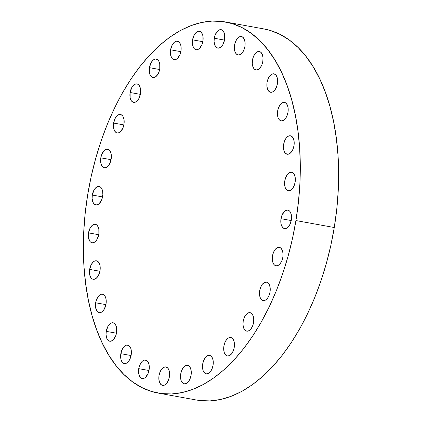 <?xml version="1.0" encoding="UTF-8"?>
<svg xmlns="http://www.w3.org/2000/svg" width="422" height="422" viewBox="0 0 422 422"><rect width="100%" height="100%" fill="white"/><g stroke="black" fill="none" stroke-linecap="round" stroke-linejoin="round"><path stroke-width="0.63" d="M290.336 135.757A9.374 5.212 100.3 0 1 290.494 135.784A9.374 5.212 100.3 0 1 293.97 145.796A9.374 5.212 100.3 0 1 287.308 154.252L289.402 153.798L291.412 152.004L293.021 149.145L293.997 145.653L294.181 142.066L293.554 138.922L292.203 136.712L290.336 135.757L288.242 136.216L286.232 138.01L284.623 140.869L283.647 144.356L283.463 147.948L284.09 151.087L285.441 153.302L287.308 154.252A9.374 5.212 100.3 0 1 287.15 154.23A9.374 5.212 100.3 0 1 283.668 144.218A9.374 5.212 100.3 0 1 290.336 135.757L290.647 135.815L290.336 135.757M284.333 102.377A9.374 5.212 100.3 0 1 284.486 102.398A9.374 5.212 100.3 0 1 287.968 112.41A9.374 5.212 100.3 0 1 281.3 120.871L283.399 120.412L285.404 118.619L287.018 115.76L287.989 112.273L288.179 108.681L287.546 105.542L286.195 103.327L284.333 102.377L282.234 102.831L280.229 104.624L278.615 107.483L277.644 110.975L277.454 114.562L278.087 117.706L279.438 119.917L281.3 120.871A9.374 5.212 100.3 0 1 281.147 120.845A9.374 5.212 100.3 0 1 277.665 110.833A9.374 5.212 100.3 0 1 284.333 102.377L284.644 102.43L284.333 102.377M273.762 73.803A9.374 5.212 100.3 0 1 273.92 73.824A9.374 5.212 100.3 0 1 277.402 83.836A9.374 5.212 100.3 0 1 270.734 92.297L272.828 91.843L274.838 90.05L276.452 87.185L277.423 83.698L277.607 80.111L276.98 76.968L275.629 74.752L273.762 73.803L271.668 74.256L269.663 76.05L268.049 78.914L267.073 82.401L266.889 85.988L267.522 89.132L268.872 91.347L270.734 92.297A9.374 5.212 100.3 0 1 270.576 92.276A9.374 5.212 100.3 0 1 267.1 82.264A9.374 5.212 100.3 0 1 273.762 73.803L274.073 73.861L273.762 73.803M259.161 51.468A9.374 5.212 100.3 0 1 259.319 51.495A9.374 5.212 100.3 0 1 262.8 61.506A9.374 5.212 100.3 0 1 256.133 69.968L258.227 69.509L260.237 67.715L261.851 64.856L262.822 61.364L263.006 57.777L262.378 54.638L261.028 52.423L259.161 51.468L257.067 51.927L255.062 53.721L253.448 56.58L252.472 60.072L252.287 63.659L252.92 66.797L254.271 69.013L256.133 69.968A9.374 5.212 100.3 0 1 255.98 69.941A9.374 5.212 100.3 0 1 252.498 59.929A9.374 5.212 100.3 0 1 259.161 51.468L259.472 51.526L259.161 51.468M241.263 36.498A9.374 5.212 100.3 0 1 241.421 36.524A9.374 5.212 100.3 0 1 244.897 46.536A9.374 5.212 100.3 0 1 238.235 54.997L240.329 54.538L242.333 52.745L243.948 49.886L244.924 46.394L245.108 42.807L244.475 39.668L243.125 37.453L241.263 36.498L239.168 36.957L237.159 38.75L235.545 41.609L234.574 45.101L234.389 48.688L235.017 51.827L236.367 54.042L238.235 54.997A9.374 5.212 100.3 0 1 238.077 54.971A9.374 5.212 100.3 0 1 234.595 44.959A9.374 5.212 100.3 0 1 241.263 36.498L241.574 36.556L241.263 36.498M224.62 39.536A9.374 5.212 100.3 0 1 217.773 48.113A9.374 5.212 100.3 0 1 214.27 38.244L224.515 40.095L214.27 38.244L214.086 41.831L215.31 46.22L216.064 47.185L217.931 48.14L218.971 48.087L221.059 46.937L222.906 44.568L224.62 39.536L224.588 34.293L223.576 31.56L222.821 30.595L220.959 29.64L219.92 29.693L217.831 30.843L215.241 34.752L214.27 38.244A9.374 5.212 100.3 0 1 221.117 29.667A9.374 5.212 100.3 0 1 224.62 39.536M202.929 41.134A9.374 5.212 100.3 0 1 196.088 49.712A9.374 5.212 100.3 0 1 192.58 39.842L202.829 41.699L192.58 39.842L192.611 45.085L193.624 47.818L194.378 48.783L196.241 49.738L197.28 49.685L199.374 48.535L201.959 44.626L202.929 41.134L202.898 35.891L202.486 34.409L201.136 32.193L199.268 31.239L198.229 31.291L196.14 32.441L194.294 34.81L192.58 39.842A9.374 5.212 100.3 0 1 199.427 31.265A9.374 5.212 100.3 0 1 202.929 41.134L202.929 41.134M180.943 51.109A9.374 5.212 100.3 0 1 174.101 59.687A9.374 5.212 100.3 0 1 170.593 49.817L180.843 51.669L170.593 49.817L170.625 55.06L171.638 57.793L172.392 58.758L174.254 59.713L176.354 59.254L177.388 58.51L179.972 54.602L180.943 51.109L180.911 45.866L180.5 44.384L179.15 42.168L177.282 41.214L176.248 41.266L174.154 42.411L172.308 44.785L170.593 49.817A9.374 5.212 100.3 0 1 177.44 41.24A9.374 5.212 100.3 0 1 180.943 51.109L180.943 51.109M159.764 68.96A9.374 5.212 100.3 0 1 152.917 77.537A9.374 5.212 100.3 0 1 149.414 67.662L159.664 69.519L149.414 67.662L149.446 72.911L150.459 75.644L152.094 77.258L153.075 77.558L154.114 77.511L156.203 76.361L158.793 72.452L159.764 68.96L159.732 63.711L158.725 60.984L157.97 60.019L156.103 59.064L155.064 59.117L152.975 60.262L151.129 62.635L149.414 67.662A9.374 5.212 100.3 0 1 156.261 59.091A9.374 5.212 100.3 0 1 159.764 68.96L159.764 68.96M140.452 93.795A9.374 5.212 100.3 0 1 133.605 102.367A9.374 5.212 100.3 0 1 130.103 92.497L140.352 94.354L130.103 92.497L130.134 97.746L131.142 100.473L131.896 101.438L133.763 102.393L134.803 102.34L136.892 101.196L138.738 98.822L140.452 93.795L140.42 88.546L140.009 87.064L138.659 84.848L137.772 84.2L135.752 83.946L133.663 85.096L131.817 87.47L130.103 92.497A9.374 5.212 100.3 0 1 136.95 83.92A9.374 5.212 100.3 0 1 140.452 93.795M123.973 124.358A9.374 5.212 100.3 0 1 117.131 132.935A9.374 5.212 100.3 0 1 113.623 123.06L123.873 124.917L113.623 123.06L113.655 128.309L114.668 131.042L116.303 132.656L117.284 132.956L118.324 132.909L120.418 131.759L123.002 127.85L123.973 124.358L123.941 119.109L122.934 116.382L122.18 115.417L120.312 114.462L119.273 114.515L117.184 115.66L115.338 118.033L113.623 123.06A9.374 5.212 100.3 0 1 120.47 114.489A9.374 5.212 100.3 0 1 123.973 124.358L123.973 124.358M111.16 159.131A9.374 5.212 100.3 0 1 104.313 167.703A9.374 5.212 100.3 0 1 100.811 157.833L111.06 159.69L100.811 157.833L100.842 163.082L101.85 165.809L102.604 166.774L104.471 167.729L105.511 167.676L107.599 166.532L109.446 164.158L111.16 159.131L111.128 153.882L110.121 151.15L109.361 150.185L108.48 149.536L106.46 149.282L104.371 150.432L101.781 154.341L100.811 157.833A9.374 5.212 100.3 0 1 107.657 149.256A9.374 5.212 100.3 0 1 111.16 159.131L111.16 159.131M102.646 196.357A9.374 5.212 100.3 0 1 95.805 204.934A9.374 5.212 100.3 0 1 92.302 195.064L102.546 196.916L92.302 195.064L92.112 198.651L93.341 203.04L94.095 204.005L95.958 204.96L98.057 204.501L99.091 203.757L101.676 199.849L102.847 194.542L102.62 191.113L101.607 188.381L100.853 187.415L98.991 186.461L97.951 186.513L95.857 187.658L94.011 190.032L92.302 195.064A9.374 5.212 100.3 0 1 99.144 186.487A9.374 5.212 100.3 0 1 102.646 196.357M98.869 234.178A9.374 5.212 100.3 0 1 92.022 242.755A9.374 5.212 100.3 0 1 88.52 232.886L98.769 234.737L88.52 232.886L88.335 236.473L89.559 240.862L90.313 241.827L92.181 242.782L93.22 242.729L95.309 241.579L97.155 239.211L98.869 234.178L98.838 228.935L98.426 227.453L97.076 225.237L95.208 224.282L94.169 224.335L92.08 225.48L90.234 227.854L88.52 232.886A9.374 5.212 100.3 0 1 95.367 224.309A9.374 5.212 100.3 0 1 98.869 234.178L98.869 234.178M100.009 270.697A9.374 5.212 100.3 0 1 93.167 279.274A9.374 5.212 100.3 0 1 89.659 269.4L99.909 271.256L89.659 269.4L89.691 274.648L90.704 277.381L92.339 278.995L93.32 279.295L94.359 279.248L96.453 278.098L99.038 274.189L100.009 270.697L99.977 265.449L99.566 263.966L98.215 261.751L96.348 260.801L94.254 261.255L93.22 261.999L91.374 264.372L89.659 269.4A9.374 5.212 100.3 0 1 96.506 260.828A9.374 5.212 100.3 0 1 100.009 270.697L100.009 270.697M106.017 304.077A9.374 5.212 100.3 0 1 99.17 312.655A9.374 5.212 100.3 0 1 95.667 302.785L105.911 304.642L95.667 302.785L95.483 306.372L96.707 310.761L97.461 311.726L99.328 312.681L100.367 312.628L102.456 311.483L104.303 309.11L106.017 304.077L105.985 298.834L104.972 296.102L104.218 295.136L102.356 294.181L101.317 294.234L99.228 295.384L96.638 299.293L95.667 302.785A9.374 5.212 100.3 0 1 102.514 294.208A9.374 5.212 100.3 0 1 106.017 304.077M116.583 332.652A9.374 5.212 100.3 0 1 109.736 341.229A9.374 5.212 100.3 0 1 106.233 331.36L116.483 333.211L106.233 331.36L106.049 334.947L107.272 339.335L108.913 340.95L109.894 341.256L110.933 341.203L113.022 340.053L115.612 336.144L116.583 332.652L116.551 327.409L116.14 325.926L114.789 323.711L112.922 322.756L111.883 322.809L109.794 323.954L107.948 326.327L106.233 331.36A9.374 5.212 100.3 0 1 113.08 322.783A9.374 5.212 100.3 0 1 116.583 332.652L116.583 332.652M131.184 354.986A9.374 5.212 100.3 0 1 124.337 363.564A9.374 5.212 100.3 0 1 120.834 353.689L131.084 355.546L120.834 353.689L120.866 358.937L121.278 360.42L122.628 362.635L124.495 363.585L126.589 363.131L127.623 362.387L129.47 360.013L131.184 354.986L131.152 349.738L130.741 348.255L129.39 346.04L128.504 345.391L126.484 345.138L124.395 346.288L122.549 348.662L120.834 353.689A9.374 5.212 100.3 0 1 127.681 345.112A9.374 5.212 100.3 0 1 131.184 354.986L131.184 354.986M149.082 369.957A9.374 5.212 100.3 0 1 142.24 378.529A9.374 5.212 100.3 0 1 138.738 368.659L148.982 370.516L138.738 368.659L138.764 373.908L140.531 377.606L142.393 378.555L144.493 378.101L145.527 377.358L148.111 373.444L149.282 368.137L149.056 364.708L148.043 361.976L147.289 361.01L146.402 360.362L144.387 360.108L142.293 361.258L139.708 365.167L138.738 368.659A9.374 5.212 100.3 0 1 145.579 360.082A9.374 5.212 100.3 0 1 149.082 369.957L149.082 369.957M165.73 366.918A9.374 5.212 100.3 0 1 165.883 366.94A9.374 5.212 100.3 0 1 169.364 376.952A9.374 5.212 100.3 0 1 162.697 385.413L164.796 384.959L166.801 383.16L168.415 380.301L169.386 376.814L169.575 373.227L168.942 370.083L167.592 367.868L165.73 366.918L163.63 367.372L161.626 369.166L160.012 372.03L159.041 375.517L158.851 379.104L159.484 382.248L160.835 384.463L162.697 385.413A9.374 5.212 100.3 0 1 162.544 385.392A9.374 5.212 100.3 0 1 159.062 375.374A9.374 5.212 100.3 0 1 165.73 366.918L166.041 366.971L165.73 366.918M187.415 365.32A9.374 5.212 100.3 0 1 187.574 365.341A9.374 5.212 100.3 0 1 191.05 375.353A9.374 5.212 100.3 0 1 184.388 383.814L186.482 383.361L188.492 381.562L190.1 378.703L191.076 375.216L191.261 371.629L190.633 368.485L189.283 366.27L187.415 365.32L185.321 365.774L183.312 367.567L181.703 370.432L180.727 373.918L180.542 377.505L181.17 380.649L182.52 382.865L184.388 383.814A9.374 5.212 100.3 0 1 184.229 383.793A9.374 5.212 100.3 0 1 180.753 373.776A9.374 5.212 100.3 0 1 187.415 365.32L187.727 365.373L187.415 365.32M209.402 355.345A9.374 5.212 100.3 0 1 209.56 355.366A9.374 5.212 100.3 0 1 213.036 365.378A9.374 5.212 100.3 0 1 206.374 373.839L208.468 373.386L210.478 371.592L212.087 368.728L213.063 365.241L213.247 361.654L212.619 358.51L211.269 356.295L209.402 355.345L207.307 355.799L205.298 357.592L203.689 360.457L202.713 363.943L202.528 367.53L203.156 370.674L204.506 372.89L206.374 373.839A9.374 5.212 100.3 0 1 206.216 373.818A9.374 5.212 100.3 0 1 202.734 363.806A9.374 5.212 100.3 0 1 209.402 355.345L209.713 355.403L209.402 355.345M230.581 337.494A9.374 5.212 100.3 0 1 230.739 337.516A9.374 5.212 100.3 0 1 234.221 347.533A9.374 5.212 100.3 0 1 227.553 355.989L229.647 355.535L231.657 353.741L233.271 350.877L234.242 347.39L234.426 343.803L233.799 340.659L232.448 338.444L230.581 337.494L228.487 337.948L226.482 339.747L224.868 342.606L223.892 346.093L223.707 349.68L224.34 352.824L225.691 355.039L227.553 355.989A9.374 5.212 100.3 0 1 227.395 355.968A9.374 5.212 100.3 0 1 223.918 345.956A9.374 5.212 100.3 0 1 230.581 337.494L230.892 337.553L230.581 337.494M249.893 312.665A9.374 5.212 100.3 0 1 250.051 312.686A9.374 5.212 100.3 0 1 253.532 322.698A9.374 5.212 100.3 0 1 246.865 331.159L248.959 330.7L250.969 328.907L252.583 326.048L253.553 322.561L253.738 318.969L253.11 315.83L251.76 313.615L249.893 312.665L247.798 313.119L245.794 314.912L244.18 317.771L243.204 321.263L243.019 324.85L243.652 327.994L245.003 330.204L246.865 331.159A9.374 5.212 100.3 0 1 246.712 331.133A9.374 5.212 100.3 0 1 243.23 321.121A9.374 5.212 100.3 0 1 249.893 312.665L250.204 312.718L249.893 312.665M266.372 282.096A9.374 5.212 100.3 0 1 266.53 282.118A9.374 5.212 100.3 0 1 270.006 292.135A9.374 5.212 100.3 0 1 263.344 300.591L265.438 300.137L267.448 298.343L269.057 295.479L270.033 291.992L270.217 288.405L269.589 285.261L268.239 283.046L266.372 282.096L264.277 282.55L262.268 284.349L260.659 287.208L259.683 290.695L259.498 294.282L260.126 297.426L261.476 299.641L263.344 300.591A9.374 5.212 100.3 0 1 263.186 300.569A9.374 5.212 100.3 0 1 259.709 290.558A9.374 5.212 100.3 0 1 266.372 282.096L266.683 282.154L266.372 282.096M279.19 247.329A9.374 5.212 100.3 0 1 279.343 247.35A9.374 5.212 100.3 0 1 282.824 257.362A9.374 5.212 100.3 0 1 276.157 265.823L278.256 265.364L280.261 263.571L281.875 260.712L282.846 257.225L283.035 253.633L282.402 250.494L281.052 248.278L279.19 247.329L277.09 247.783L275.086 249.576L273.472 252.435L272.501 255.927L272.311 259.514L272.944 262.653L274.295 264.868L276.157 265.823A9.374 5.212 100.3 0 1 276.004 265.797A9.374 5.212 100.3 0 1 272.522 255.785A9.374 5.212 100.3 0 1 279.19 247.329L279.501 247.382L279.19 247.329M291.475 172.276A9.374 5.212 100.3 0 1 291.634 172.297A9.374 5.212 100.3 0 1 295.115 182.309A9.374 5.212 100.3 0 1 288.448 190.77L290.542 190.317L292.551 188.523L294.166 185.659L295.136 182.172L295.321 178.585L294.693 175.441L293.343 173.226L291.475 172.276L289.381 172.73L287.377 174.523L285.763 177.388L284.787 180.874L284.602 184.461L285.235 187.605L286.585 189.821L288.448 190.77A9.374 5.212 100.3 0 1 288.295 190.749A9.374 5.212 100.3 0 1 284.813 180.737A9.374 5.212 100.3 0 1 291.475 172.276L291.787 172.334L291.475 172.276M291.359 219.994A9.374 5.212 100.3 0 1 284.512 228.571A9.374 5.212 100.3 0 1 281.01 218.696L291.259 220.553L281.01 218.696L281.041 223.945L281.453 225.427L282.803 227.643L284.671 228.592L286.765 228.138L287.799 227.395L289.645 225.021L291.359 219.994L291.328 214.745L290.32 212.018L289.561 211.047L287.698 210.098L285.604 210.552L284.57 211.295L281.98 215.209L281.01 218.696A9.374 5.212 100.3 0 1 287.857 210.119A9.374 5.212 100.3 0 1 291.359 219.994M158.218 393.093A188.581 104.798 100.3 0 1 87.734 194.489L91.221 176.317L95.678 158.445L101.058 141.043L107.315 124.284L114.388 108.327L122.201 93.325L130.688 79.426L139.766 66.755L149.341 55.44L159.326 45.592L169.628 37.305L180.141 30.653L190.765 25.71L201.399 22.514L211.944 21.1L222.294 21.48L232.353 23.658L242.017 27.599L251.201 33.28L259.81 40.633L267.77 49.596L274.991 60.082L281.416 71.983L286.976 85.191L291.623 99.581L295.305 115.006L297.995 131.326L299.657 148.375L300.285 165.999L299.868 184.018L298.407 202.265L295.922 220.564A188.581 104.798 100.3 0 1 158.218 393.093L196.557 400.035A188.581 104.798 -79.7 0 0 334.266 227.511A188.581 104.798 -79.7 0 0 263.782 28.907L225.443 21.965A188.581 104.798 100.3 0 1 295.922 220.564L334.266 227.511L295.922 220.564L292.435 238.736L287.978 256.608L282.598 274.01L276.341 290.769L269.273 306.725L261.455 321.728L252.968 335.632L243.89 348.303L234.315 359.613L224.33 369.461L214.028 377.753L203.515 384.4L192.891 389.348L182.257 392.539L171.712 393.953L161.362 393.573L151.308 391.4L141.639 387.454L132.455 381.778L123.846 374.419L115.892 365.457L108.665 354.976L102.24 343.07L96.68 329.862L92.033 315.477L88.351 300.047L85.666 283.732L83.999 266.678L83.371 249.059L83.788 231.034L85.249 212.788L87.734 194.489A188.581 104.798 100.3 0 1 225.443 21.965M263.681 28.891L270.692 30.6L280.361 34.546L289.545 40.222L298.154 47.581L306.108 56.543L313.335 67.024L319.76 78.93L325.32 92.138L329.967 106.523L333.649 121.953L336.334 138.268L338.001 155.322L338.629 172.941L338.212 190.966L336.751 209.212L334.266 227.511L330.779 245.683L326.322 263.555L320.942 280.957L314.685 297.716L307.612 313.673L299.799 328.675L291.312 342.574L282.234 355.245L272.659 366.56L262.674 376.408L252.372 384.695L241.859 391.347L231.235 396.29L220.6 399.486L210.056 400.9L199.706 400.52L196.452 400.019"/></g></svg>
